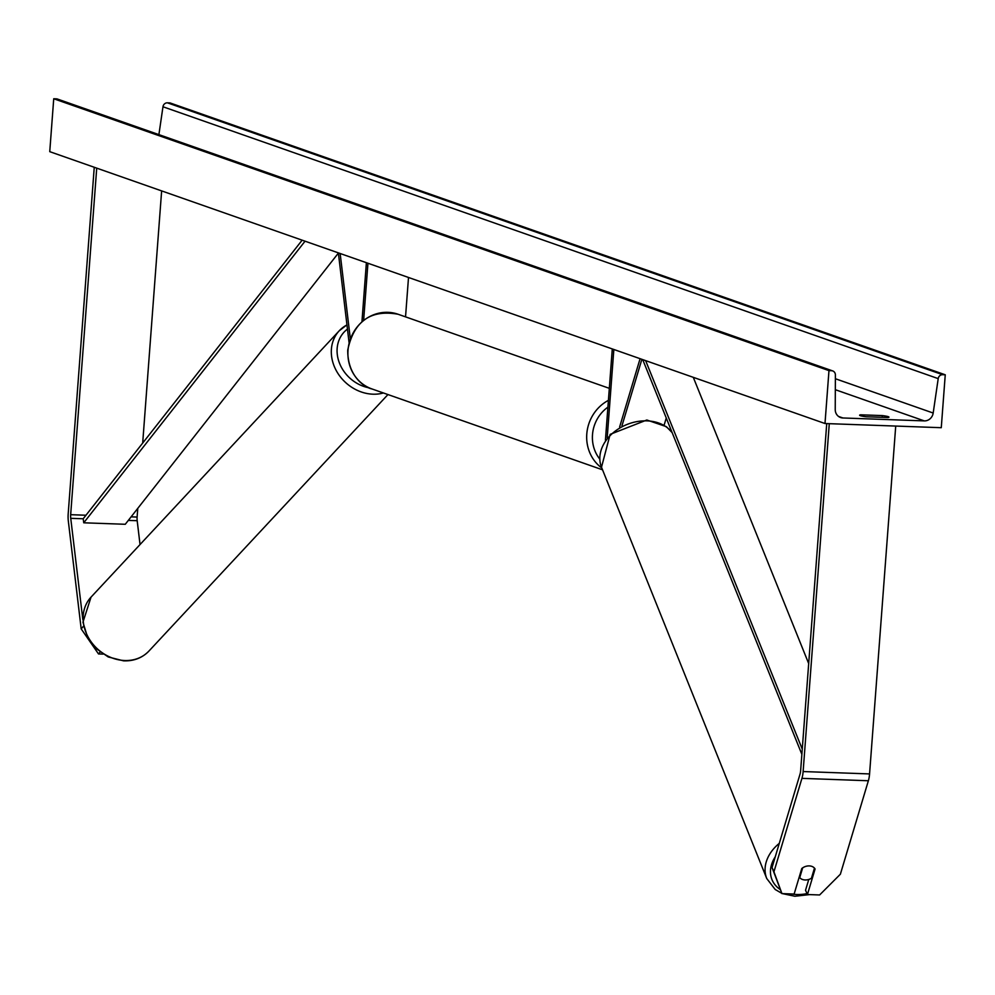 <?xml version="1.0" encoding="UTF-8"?>
<svg xmlns="http://www.w3.org/2000/svg" width="995" height="995" viewBox="0 0 995 995"><rect width="100%" height="100%" fill="white"/><g stroke="black" fill="none" stroke-linecap="round" stroke-linejoin="round"><path stroke-width="1.49" d="M808.773 879.468L805.54 890.251L807.43 894.53L815.079 868.996A8.893 6.704 156.3 0 0 809.283 865.911A8.893 6.704 156.3 0 0 801.783 868.511L794.134 894.045L781.946 893.609L772.045 867.54L800.042 774.085A7.114 2.525 -87.9 0 0 800.639 770.677L826.733 423.584M772.045 867.54L773.936 871.819L801.933 778.364A14.228 5.05 -87.9 0 0 803.127 771.548L829.283 423.683M807.43 894.53L819.619 894.965L840.377 874.207L868.374 780.752A14.228 5.05 -87.9 0 0 869.568 773.923L895.724 426.059M773.936 871.819L781.946 893.609M140.034 544.551L137.186 520.708A7.114 2.525 92.1 0 1 137.111 517.064L137.77 508.383M82.809 619.425L70.745 518.333A7.114 2.525 92.1 0 1 70.67 514.689L96.726 168.13M83.543 626.166L81.192 628.877L98.505 653.939L103.07 654.101M98.505 653.939L100.147 652.048M81.192 628.877L68.332 521.106A14.228 5.05 92.1 0 1 68.195 513.818L94.251 167.259M142.683 443.086L161.638 190.903M349.046 342.392L338.362 252.867M350.29 338.487L340.153 253.501M408.51 277.468L405.537 316.87M366.384 262.705L361.956 321.646M367.939 263.24L363.648 320.253M622.012 425.624L641.875 359.307M664.125 425.139L666.264 417.999M619.636 426.942L640.083 358.685M613.84 349.481L607.211 437.688M612.286 348.934L605.433 440.101M814.47 868.125L811.435 878.249A8.893 6.778 -21.9 0 1 804.98 879.966A8.893 6.778 -21.9 0 1 799.731 877.64L799.346 876.67M802.654 867.864L799.731 877.64M824.992 423.522L941.27 427.701L945.25 374.792L942.663 374.692A4.44 4.129 109.3 0 0 938.21 378.622L933.186 413.037A8.893 8.258 -70.7 0 1 924.293 420.897L842.902 417.975A8.893 8.258 -70.7 0 1 840.626 417.552A8.893 8.258 -70.7 0 1 835.228 409.517L835.39 374.941A4.44 4.129 109.3 0 0 831.559 370.712L828.972 370.613L824.992 423.522L49.75 151.663L53.73 98.754L828.972 370.613M860.7 414.815L882.304 415.587A11.119 1.144 -175.7 0 1 888.97 417.141A11.119 1.144 -175.7 0 1 887.876 417.539L866.284 416.768A11.119 1.144 -175.7 0 1 860.314 415.674A11.119 1.144 -175.7 0 1 859.618 415.213A11.119 1.144 -175.7 0 1 860.7 414.815L860.638 415.773M158.901 134.636L162.969 106.763A4.44 4.129 109.3 0 1 167.421 102.821L170.008 102.92L945.25 374.792M832.703 370.924L57.461 99.052A4.44 4.129 109.3 0 0 56.317 98.841L53.73 98.754M882.304 415.587L882.167 417.34M802.256 749.135L645.631 360.625M808.699 663.578L693.291 377.341M801.87 754.347L642.72 359.605M70.745 518.333L83.194 518.768L302.144 240.168M83.194 518.768L83.742 522.798L125.27 524.278L338.387 253.103M83.742 522.798L305.055 241.188M803.127 771.548L869.568 773.923M801.933 778.364L868.374 780.752M128.33 520.397L137.186 520.708M70.67 514.689L85.98 515.236M131.116 516.853L137.111 517.064M607.92 407.154A35.111 32.636 109.3 0 0 592.498 434.691A35.111 32.636 109.3 0 0 599.724 459.018M601.838 468.023A39.564 36.765 -70.7 0 1 586.789 433.994A39.564 36.765 -70.7 0 1 608.43 400.351M348.014 350.265A39.564 36.765 109.3 0 0 371.881 388.921C365.227 387.689 347.479 376.719 347.74 350.078C353.884 321.248 370.662 309.308 398.075 314.246A39.564 36.765 109.3 0 0 348.014 350.265M775.242 856.869A35.111 26.765 158.1 0 0 780.13 889.468M791.522 893.958A35.111 26.765 158.1 0 0 796.137 894.48A35.111 26.765 158.1 0 0 807.007 893.585M781.821 893.336L775.192 889.493L766.747 878.535A39.564 30.148 -21.9 0 1 779.284 843.374M672.247 432.837A39.564 30.148 158.1 0 0 647.67 420.897A39.564 30.148 158.1 0 0 610.42 435.312A39.564 30.148 158.1 0 0 601.502 467.215L610.146 434.355L646.837 420.002L666.351 426.656L672.16 432.626M835.327 389.704L924.293 420.897M838.574 416.457L842.902 417.975M167.421 102.821L942.663 374.692M56.317 98.841L831.559 370.712M835.377 378.734L933.186 413.037M162.969 106.763L938.21 378.622M91.03 597.137L82.958 622.198L87.597 637.335L95.906 648.392L108.206 656.949L123.616 660.854C133.815 661.202 142.248 657.944 148.914 651.078A39.564 33.507 -137 0 1 124.313 660.506A39.564 33.507 -137 0 1 87.796 636.439A39.564 33.507 -137 0 1 91.03 597.137L339.233 330.788A39.564 33.507 43 0 0 335.999 370.103A39.564 33.507 43 0 0 372.516 394.169A39.564 33.507 43 0 0 383.436 392.963M346.956 324.917A39.564 33.507 43 0 0 339.233 330.788L346.944 324.843M369.17 387.839A35.111 29.738 -137 0 1 339.233 362.491A35.111 29.738 -137 0 1 347.454 329.084M602.547 469.814L371.881 388.921M609.326 388.336L398.075 314.246M782.543 893.634L794.831 896.246L809.569 894.604M766.747 878.535L601.502 467.215M148.914 651.078L387.963 394.555"/></g></svg>
